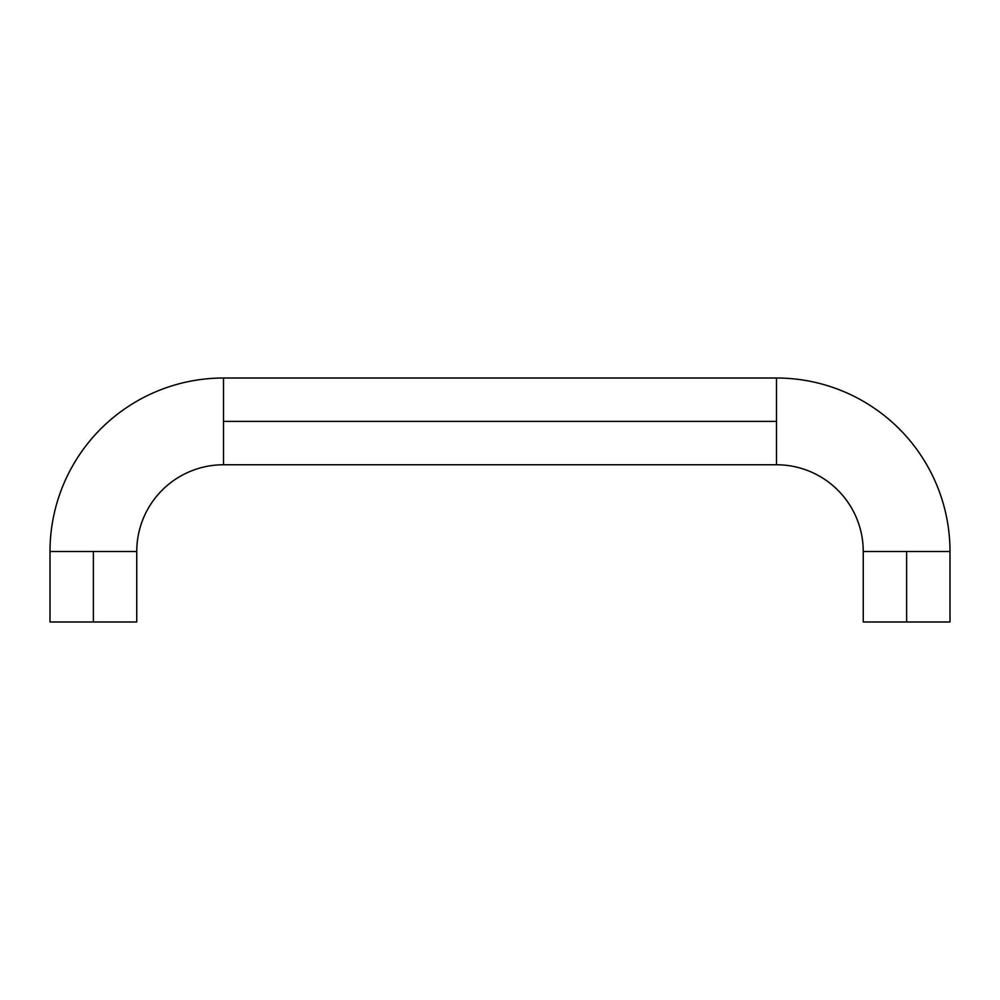 <?xml version="1.0" encoding="UTF-8"?>
<svg xmlns="http://www.w3.org/2000/svg" width="1000" height="1000" viewBox="0 0 1000 1000"><rect width="100%" height="100%" fill="white"/><g stroke="black" fill="none" stroke-linecap="round" stroke-linejoin="round"><path stroke-width="1.5" d="M906.625 551.5L950 551.5A173.5 173.5 0 0 0 776.5 378.013L776.5 464.762A86.75 86.75 0 0 1 863.25 551.5L906.625 551.5L906.625 621.987L950 621.987L906.625 621.987L906.625 551.5L863.25 551.5A86.75 86.75 0 0 0 776.5 464.762L776.5 378.013A173.5 173.5 0 0 1 950 551.5L906.625 551.5M223.5 421.388L223.5 378.013A173.5 173.5 0 0 0 50 551.5L136.75 551.5A86.75 86.75 0 0 1 223.5 464.762L223.5 421.388L776.5 421.388L223.5 421.388L223.5 464.762A86.75 86.75 0 0 0 136.75 551.5L93.375 551.5L93.375 621.987L136.75 621.987L93.375 621.987L93.375 551.5L50 551.5A173.5 173.5 0 0 1 223.5 378.013L223.5 421.388M50 621.987L93.375 621.987L50 621.987L50 551.5M863.25 621.987L906.625 621.987L863.25 621.987L863.25 551.5M950 551.5L950 621.987M223.5 378.013L776.5 378.013M136.75 621.987L136.75 551.5M223.5 464.762L776.5 464.762"/></g></svg>
